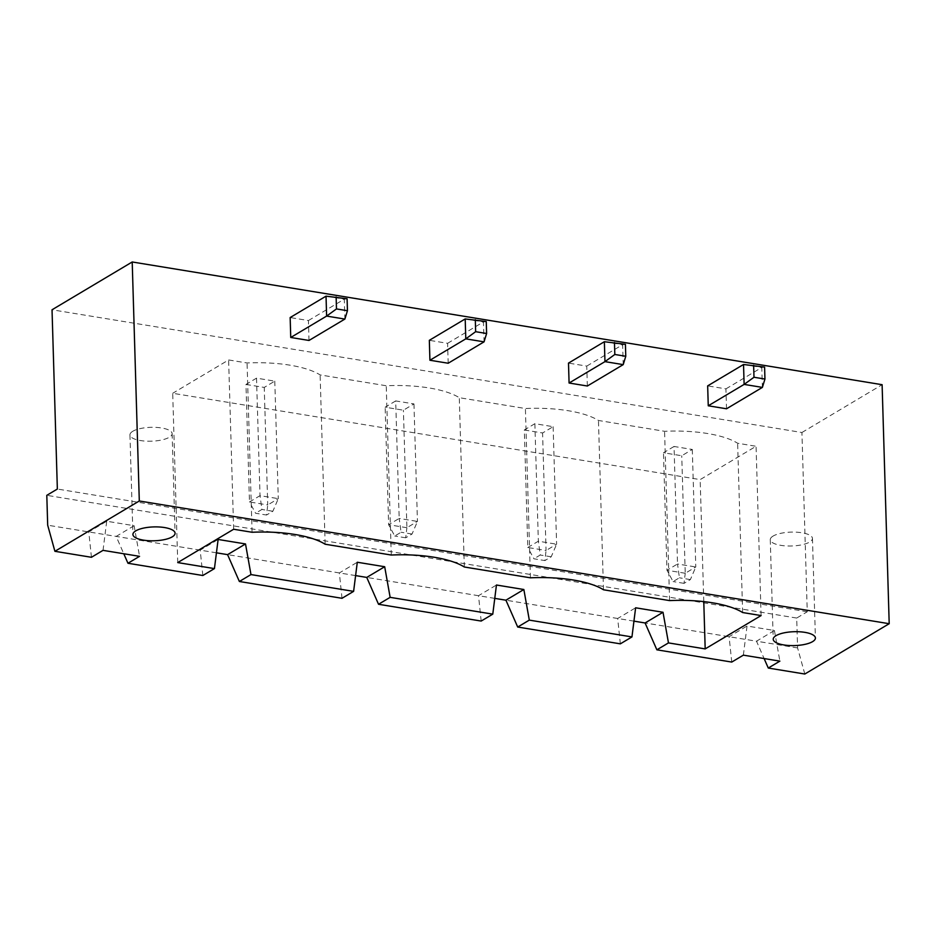 <?xml version="1.0" encoding="UTF-8"?>
<svg xmlns="http://www.w3.org/2000/svg" width="936" height="936" viewBox="0 0 936 936"><rect width="100%" height="100%" fill="white"/><g stroke="black" fill="none" stroke-linecap="round" stroke-linejoin="round"><path stroke-width="0.7" stroke-dasharray="4.68 3.51" d="M804.808 674.025L797.589 647.923L796.7 618.053L807.253 611.758L801.93 432.502L52.03 309.781M801.93 432.502L882.11 384.696M807.253 611.758L57.353 489.037M448.18 363.238L447.595 343.313L429.331 340.33M587.352 386.006L586.755 366.093L568.491 363.11M726.523 408.786L725.927 388.873L707.663 385.878M309.009 340.458L308.424 320.545L290.16 317.55M796.7 618.053L46.8 495.331M447.595 343.313L483.456 321.925L484.052 341.851M486.252 321.539L483.456 321.925L465.192 318.942M586.755 366.093L622.627 344.705L623.224 364.619M625.423 344.319L622.627 344.705L604.363 341.722M725.927 388.873L761.799 367.485L762.384 387.399M764.595 367.087L761.799 367.485L743.535 364.49M308.424 320.545L344.296 299.157L344.881 319.071M347.092 298.771L344.296 299.157L326.032 296.162M797.589 647.923L756.499 641.195L764.104 658.546M743.36 655.153L747.033 626.02L774.423 630.501L756.499 641.195L645.091 622.966M633.941 621.141L505.92 600.198M494.77 598.373L366.748 577.418M355.598 575.593L227.577 554.639M216.438 552.813L47.689 525.201M91.436 557.283L88.78 531.929L106.716 521.235L134.105 525.716L139.558 556.335M774.423 630.501L779.875 661.132M103.03 550.356L106.716 521.235M731.753 662.068L729.097 636.714L747.033 626.02M134.105 525.716L116.169 536.41L123.786 553.761M202.843 575.511L200.187 550.157L218.123 539.464M177.735 562.583L172.704 393.284L700.163 479.606L756.066 446.273L737.626 443.255A76.658 25.213 178.3 0 0 664.572 431.297L598.455 420.475A76.658 25.213 178.3 0 0 525.4 408.517L459.284 397.695A76.658 25.213 178.3 0 0 386.24 385.749L320.124 374.926A76.658 25.213 178.3 0 0 247.069 362.969L228.618 359.95L172.704 393.284M703.778 601.614L700.163 479.606M761.097 615.56L756.066 446.273M742.646 612.542L737.626 443.255M233.649 529.25L228.618 359.95M669.591 600.596L664.572 431.297M252.088 532.268L247.069 362.969M603.486 589.774L598.455 420.475M325.143 544.225L320.124 374.926M530.431 577.816L525.4 408.517M391.26 555.036L386.24 385.749M464.315 566.994L459.284 397.695M620.346 643.839L617.69 618.485L635.626 607.792M481.174 621.059L478.518 595.705L496.454 585.012M342.003 598.291L339.358 572.937L357.295 562.243M674.037 446.472L663.484 452.767L681.747 455.75L692.301 449.455L674.037 446.472L677.524 563.987L666.97 570.27L663.484 452.767M524.312 429.987L542.576 432.982L553.129 426.687L534.865 423.692L524.312 429.987L527.799 547.501L546.062 550.485L542.576 432.982M245.981 384.439L264.244 387.422L274.786 381.139L256.522 378.144L245.981 384.439L249.467 501.953L267.731 504.937L264.244 387.422M395.694 400.924L385.141 407.207L403.404 410.202L413.958 403.907L395.694 400.924L399.181 518.439L388.639 524.722L385.141 407.207M773.101 536.071A21.095 6.938 178.3 0 0 770.269 539.686A21.095 6.938 178.3 0 0 791.575 545.992A21.095 6.938 178.3 0 0 812.46 538.434A21.095 6.938 178.3 0 0 796.723 532.198A21.095 6.938 178.3 0 0 773.101 536.071M132.783 431.274A21.095 6.938 178.3 0 0 129.952 434.889A21.095 6.938 178.3 0 0 151.258 441.195A21.095 6.938 178.3 0 0 172.142 433.637A21.095 6.938 178.3 0 0 156.406 427.413A21.095 6.938 178.3 0 0 132.783 431.274M692.301 449.455L695.787 566.97L685.234 573.265L681.747 455.75M685.234 573.265L666.97 570.27L673.089 581.56L679.419 577.793L677.524 563.987L695.787 566.97L690.37 579.583L684.04 583.362L685.234 573.265M553.129 426.687L556.616 544.202L546.062 550.485L544.881 560.582L533.918 558.792L527.799 547.501L538.352 541.207L556.616 544.202L551.21 556.803L544.881 560.582M534.865 423.692L538.352 541.207L540.247 555.013L533.918 558.792M274.786 381.139L278.284 498.642L267.731 504.937L266.538 515.034L255.586 513.244L249.467 501.953L260.021 495.659L278.284 498.642L272.867 511.255L266.538 515.034M256.522 378.144L260.021 495.659L261.916 509.465L255.586 513.244M413.958 403.907L417.444 521.422L406.903 527.717L403.404 410.202M406.903 527.717L388.639 524.722L394.746 536.012L401.076 532.245L399.181 518.439L417.444 521.422L412.039 534.035L405.709 537.802L406.903 527.717M684.04 583.362L673.089 581.56M690.37 579.583L679.419 577.793M551.21 556.803L540.247 555.013M272.867 511.255L261.916 509.465M405.709 537.802L394.746 536.012M412.039 534.035L401.076 532.245M770.269 539.686L773.23 639.265M812.46 538.434L815.408 638.013M129.952 434.889L132.912 534.479M172.142 433.637L175.09 533.227"/><path stroke-width="1.4" d="M52.03 309.781L132.21 261.975L139.3 500.982L54.908 551.304L47.689 525.201L46.8 495.331L57.353 489.037L52.03 309.781M139.3 500.982L889.2 623.704L882.11 384.696L132.21 261.975M429.916 360.243L448.18 363.238L484.052 341.851L465.789 338.855L429.916 360.243L429.331 340.33L465.192 318.942L465.789 338.855L475.652 331.695L486.615 333.497L484.052 341.851M569.088 383.023L587.352 386.006L623.224 364.619L604.96 361.635L569.088 383.023L568.491 363.11L604.363 341.722L604.96 361.635L614.823 354.475L625.774 356.265L623.224 364.619M762.384 387.399L764.946 379.045L764.595 367.087L743.535 364.49L707.663 385.878L708.26 405.791L726.523 408.786L762.384 387.399L744.12 384.404L708.26 405.791M290.745 337.475L309.009 340.458L344.881 319.071L326.617 316.087L290.745 337.475L290.16 317.55L326.032 296.162L326.617 316.087L336.48 308.927L347.443 310.717L344.881 319.071M889.2 623.704L804.808 674.025L768.28 668.047L779.875 661.132L743.36 655.153L731.753 662.068L656.873 649.818L668.468 642.903L705.182 648.905L761.097 615.56L742.646 612.542A76.658 25.213 178.3 0 0 669.591 600.596L603.486 589.774A76.658 25.213 178.3 0 0 530.431 577.816L464.315 566.994A76.658 25.213 178.3 0 0 391.26 555.036L325.143 544.225A76.658 25.213 178.3 0 0 252.088 532.268L233.649 529.25L177.735 562.583L214.438 568.597L218.123 539.464L245.513 543.945L250.965 574.575L353.609 591.365L357.295 562.243L384.684 566.725L390.136 597.343L492.781 614.145L496.454 585.012L523.856 589.505L529.308 620.123L631.952 636.925L635.626 607.792L663.016 612.273L668.468 642.903M214.438 568.597L202.843 575.511L127.963 563.261L139.558 556.335L103.03 550.356L91.436 557.283L54.908 551.304M743.535 364.49L744.12 384.404L753.983 377.255L753.632 365.297M764.104 658.546L768.28 668.047M656.873 649.818L645.091 622.966L633.941 621.141M631.952 636.925L620.346 643.839L517.702 627.038L505.92 600.198L494.77 598.373M492.781 614.145L481.174 621.059L378.53 604.27L366.748 577.418L355.598 575.593M245.513 543.945L227.577 554.639L216.438 552.813M123.786 553.761L127.963 563.261M645.091 622.966L663.016 612.273M705.182 648.905L703.778 601.614M776.061 635.649A21.095 6.938 178.3 0 0 773.23 639.265A21.095 6.938 178.3 0 0 794.524 645.583A21.095 6.938 178.3 0 0 815.408 638.013A21.095 6.938 178.3 0 0 799.683 631.788A21.095 6.938 178.3 0 0 776.061 635.649M135.743 530.864A21.095 6.938 178.3 0 0 132.912 534.479A21.095 6.938 178.3 0 0 154.206 540.786A21.095 6.938 178.3 0 0 175.09 533.227A21.095 6.938 178.3 0 0 159.366 526.991A21.095 6.938 178.3 0 0 135.743 530.864M465.192 318.942L486.252 321.539L486.615 333.497M475.301 319.749L475.652 331.695M604.363 341.722L625.423 344.319L625.774 356.265M614.461 342.529L614.823 354.475M764.946 379.045L753.983 377.255M326.032 296.162L347.092 298.771L347.443 310.717M336.129 296.969L336.48 308.927M505.92 600.198L523.856 589.505M366.748 577.418L384.684 566.725M353.609 591.365L342.003 598.291L239.37 581.49L250.965 574.575M227.577 554.639L239.37 581.49M378.53 604.27L390.136 597.343M517.702 627.038L529.308 620.123"/></g></svg>
